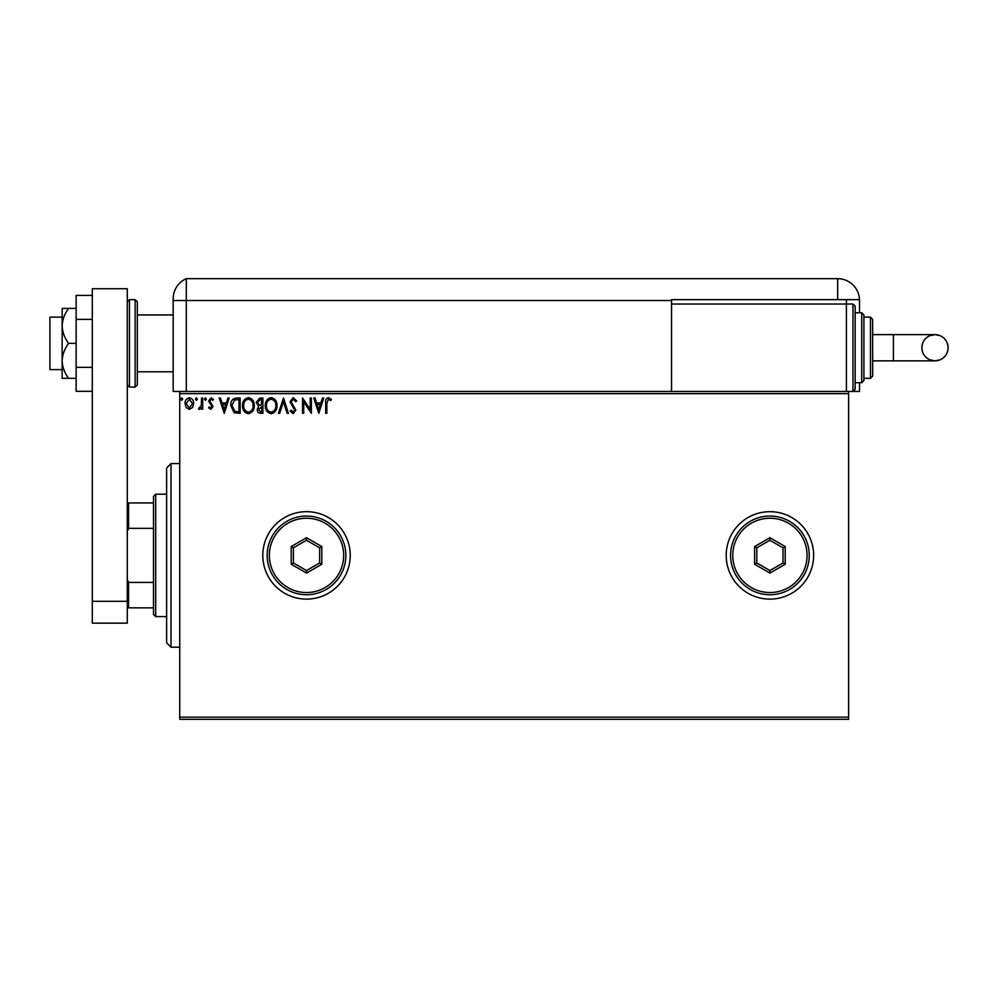 <?xml version="1.0" encoding="UTF-8"?>
<svg xmlns="http://www.w3.org/2000/svg" width="998" height="998" viewBox="0 0 998 998"><rect width="100%" height="100%" fill="white"/><g stroke="black" fill="none" stroke-linecap="round" stroke-linejoin="round"><path stroke-width="1.5" d="M726.195 555.399A43.712 43.712 0 0 0 769.92 599.112A43.712 43.712 0 0 0 813.632 555.399A43.712 43.712 0 0 0 769.92 511.675A43.712 43.712 0 0 0 726.195 555.399M262.798 555.399A43.712 43.712 0 0 0 306.523 599.112A43.712 43.712 0 0 0 350.236 555.399A43.712 43.712 0 0 0 306.523 511.675A43.712 43.712 0 0 0 262.798 555.399M848.599 719.333L179.74 719.333L179.74 717.15L848.599 717.15L848.599 719.333M848.599 393.649L179.74 393.649L179.74 391.453L848.599 391.453L848.599 717.15M192.527 407.546L189.346 409.392L186.177 407.546L185.029 403.579C185.004 400.398 186.439 398.489 189.346 397.815C192.252 398.476 193.699 400.398 193.662 403.579L192.527 407.546M202.694 398.015L202.694 409.192L201.509 409.192L201.509 407.546L199.463 409.392L198.565 409.005L199.126 407.82L201.334 405.612L201.509 398.015L202.694 398.015M210.84 409.392L208.57 407.795L209.268 406.847L210.778 408.02L211.913 406.51L208.57 401.046L211.052 397.815L213.485 399.337L212.799 400.373L211.189 399.188L209.755 400.996L213.085 406.46L210.84 409.392M236.601 398.015L240.156 398.015L240.156 413.309L234.193 412.76L230.738 405.475C230.563 401.059 232.522 398.564 236.601 398.015M262.911 398.015L262.911 413.309L260.752 413.309C258.42 413.197 257.247 411.937 257.222 409.529L258.657 406.273L256.249 402.356L259.854 398.015L262.911 398.015M283.507 398.015L288.41 413.309L287.137 413.309L283.407 401.707L279.69 413.309L278.405 413.309L283.507 398.015M310.191 398.015L311.364 398.015L311.364 413.309L303.716 401.907L303.716 413.309L302.544 413.309L302.544 398.015L310.191 409.392L310.191 398.015M326.857 403.142L326.857 413.309L325.685 413.309L325.685 402.98C325.211 400.21 326.146 398.414 328.479 397.628L331.373 399.387L330.775 400.56L328.492 399.188L326.857 403.142M179.74 393.649L179.74 717.15M318.824 413.309L313.721 398.015L315.006 398.015L316.578 402.918L320.869 402.918L322.441 398.015L323.726 398.015L318.824 413.309M293.212 397.628L296.656 400.971L295.695 401.745L293.3 399.188L291.154 401.782L295.87 410.141L293.138 413.708L290.181 411.114L291.104 410.178L293.15 412.137L294.697 410.203L289.981 401.757L293.212 397.628M277.032 405.6C277.12 409.966 275.186 412.661 271.219 413.708C267.177 412.76 265.194 410.091 265.268 405.675C265.194 401.296 267.152 398.614 271.132 397.628C275.124 398.589 277.095 401.246 277.032 405.6M254.278 405.6C254.365 409.966 252.432 412.661 248.465 413.708C244.423 412.76 242.439 410.091 242.514 405.675C242.439 401.296 244.398 398.614 248.377 397.628C252.369 398.589 254.34 401.246 254.278 405.6M224.263 413.309L219.173 398.015L220.446 398.015L222.018 402.918L226.321 402.918L227.893 398.015L229.178 398.015L224.263 413.309M206.411 399.088L205.438 400.373L204.453 399.088L205.438 397.815L206.411 399.088M197.392 399.088L196.406 400.373L195.433 399.088L196.406 397.815L197.392 399.088M182.684 399.088L181.698 400.373L180.725 399.088L181.698 397.815L182.684 399.088M317.077 404.489L318.724 409.629L320.37 404.489L317.077 404.489M266.441 405.675C266.391 409.168 267.963 411.326 271.169 412.137C274.363 411.288 275.935 409.118 275.86 405.6C275.91 402.119 274.35 399.986 271.169 399.188C267.951 399.986 266.366 402.144 266.441 405.675M260.515 411.75L261.738 411.75L261.738 406.847L258.395 409.492L260.515 411.75M261.139 405.275L261.738 399.587L260.391 399.587L257.422 402.356L259.268 405.088L261.139 405.275M243.687 405.675C243.637 409.168 245.209 411.326 248.415 412.137C251.608 411.288 253.18 409.118 253.105 405.6C253.155 402.119 251.596 399.986 248.415 399.188C245.184 399.986 243.612 402.144 243.687 405.675M238.984 411.75L238.984 399.587L234.567 399.973L231.923 405.475L234.817 411.313L238.984 411.75M222.529 404.489L224.176 409.629L225.81 404.489L222.529 404.489M186.214 403.566L189.346 408.02L192.489 403.566L189.346 399.188L186.214 403.566M170.995 647.203L166.629 642.824L166.629 467.962L170.995 463.583L170.995 647.203L179.74 647.203M155.7 616.602L153.505 614.406L153.505 496.38L155.7 494.197L155.7 616.602L166.629 616.602M153.505 528.354L128.592 528.354L127.282 531.36M127.282 579.439L128.592 582.433L128.592 607.857L127.282 607.857M153.505 582.433L128.592 582.433M127.282 502.93L128.592 502.93L128.592 528.354M153.505 502.93L128.592 502.93M153.505 607.857L128.592 607.857M62.138 369.597L49.9 369.597L49.9 317.139L62.138 317.139M137.337 301.833L137.337 384.904L135.142 387.087L135.142 299.649L137.337 301.833M92.303 601.295L92.303 288.721L127.282 288.721L127.282 623.151L92.303 623.151L92.303 601.295L127.282 601.295M92.303 391.328L76.135 391.328L76.135 319.385L92.303 319.385M76.135 367.351L92.303 367.351M76.135 319.385L76.135 295.408L92.303 295.408M68.588 343.374C64.608 338.06 62.462 332.222 62.138 325.884L62.138 378.342L68.588 378.342C64.596 372.99 62.45 367.164 62.138 360.852C62.45 354.539 64.596 348.714 68.588 343.374L76.135 343.374M68.588 378.342L76.135 378.342M68.588 308.394L62.138 308.394L62.138 325.884C62.45 319.572 64.596 313.746 68.588 308.394L76.135 308.394M137.337 371.78L173.178 371.78L173.178 391.453L173.178 298.701L173.178 300.523L186.302 300.523L186.302 278.667A21.856 21.856 0 0 0 173.914 293.1L173.59 294.522M179.74 391.453L173.178 391.453M173.178 336.813L173.178 298.701C174.014 291.254 174.014 291.254 173.178 298.701L173.527 294.834M859.528 312.761L859.528 300.523A21.856 21.856 0 0 0 859.515 299.649L671.554 299.649L671.554 300.523L186.302 300.523L186.302 391.453L186.302 278.667A21.856 21.856 0 0 0 173.178 298.701M643.835 278.667L645.107 278.667M618.535 278.667L619.808 278.667M186.302 278.667L837.671 278.667A21.856 21.856 0 0 1 859.515 299.649M368.836 278.667L369.834 278.667M558.506 278.667L559.878 278.667M603.553 278.667L605.774 278.667M631.672 278.667L635.601 278.667M665.654 278.667L667.175 278.667M846.416 299.649L846.416 304.028L852.978 304.028L852.978 391.453L848.599 391.453L859.528 391.453L859.528 382.708M671.554 300.523L671.554 391.453M661.4 278.667L665.803 278.667M948.1 347.741A13.111 13.111 90 0 1 934.989 360.852A13.111 13.111 90 0 1 921.865 347.741A13.111 13.111 90 0 1 934.989 334.629A13.111 13.111 90 0 1 948.1 347.741C947.838 353.404 945.143 357.446 940.004 359.854L934.989 360.852L893.422 360.852L893.422 334.629L934.989 334.629L940.004 335.627C945.143 338.035 947.838 342.077 948.1 347.741M872.651 334.629L893.422 334.629M872.651 360.852L893.422 360.852M852.978 304.028L855.161 306.211L855.161 389.27L852.978 391.453M861.723 312.761L863.906 314.956L863.906 380.525L861.723 382.708L861.723 312.761L855.161 312.761M870.468 317.139L872.651 319.323L872.651 376.159L870.468 378.342L870.468 317.139L863.906 317.139M846.416 391.453L846.416 304.028L671.554 304.028M343.674 555.399A37.163 37.163 0 0 0 306.523 518.236A37.163 37.163 0 0 0 269.36 555.399A37.163 37.163 0 0 0 306.523 592.55A37.163 37.163 0 0 0 343.674 555.399M267.177 555.399A39.346 39.346 0 0 1 306.523 516.053A39.346 39.346 0 0 1 345.857 555.399A39.346 39.346 0 0 1 306.523 594.746A39.346 39.346 0 0 1 267.177 555.399M291.216 564.232L291.216 546.555L306.523 537.722L321.818 546.555L321.818 564.232L306.523 573.064L291.216 564.232L293.4 562.972L306.523 570.544L319.634 562.972L319.634 547.827L306.523 540.255L293.4 547.827L293.4 562.972M306.523 573.064L306.523 570.544M319.634 562.972L321.818 564.232M319.634 547.827L321.818 546.555M306.523 540.255L306.523 537.722M291.216 546.555L293.4 547.827M807.07 555.399A37.163 37.163 0 0 0 769.92 518.236A37.163 37.163 0 0 0 732.757 555.399A37.163 37.163 0 0 0 769.92 592.55A37.163 37.163 0 0 0 807.07 555.399M730.573 555.399A39.346 39.346 0 0 1 769.92 516.053A39.346 39.346 0 0 1 809.253 555.399A39.346 39.346 0 0 1 769.92 594.746A39.346 39.346 0 0 1 730.573 555.399M754.613 564.232L754.613 546.555L769.92 537.722L785.214 546.555L785.214 564.232L769.92 573.064L754.613 564.232L756.796 562.972L769.92 570.544L783.031 562.972L783.031 547.827L769.92 540.255L756.796 547.827L756.796 562.972M769.92 573.064L769.92 570.544M783.031 562.972L785.214 564.232M783.031 547.827L785.214 546.555M769.92 540.255L769.92 537.722M754.613 546.555L756.796 547.827M127.282 301.833L129.466 299.649L129.466 387.087L135.142 387.087M837.671 299.649L837.671 278.667M170.995 463.583L179.74 463.583M155.7 494.197L166.629 494.197M137.337 314.956L173.178 314.956M129.466 299.649L135.142 299.649M129.466 387.087L127.282 384.904M934.989 334.629L929.587 335.79C924.672 338.26 922.102 342.239 921.865 347.741C922.127 353.404 924.822 357.446 929.961 359.854L934.989 360.852M870.468 378.342L863.906 378.342M861.723 382.708L855.161 382.708"/></g></svg>
